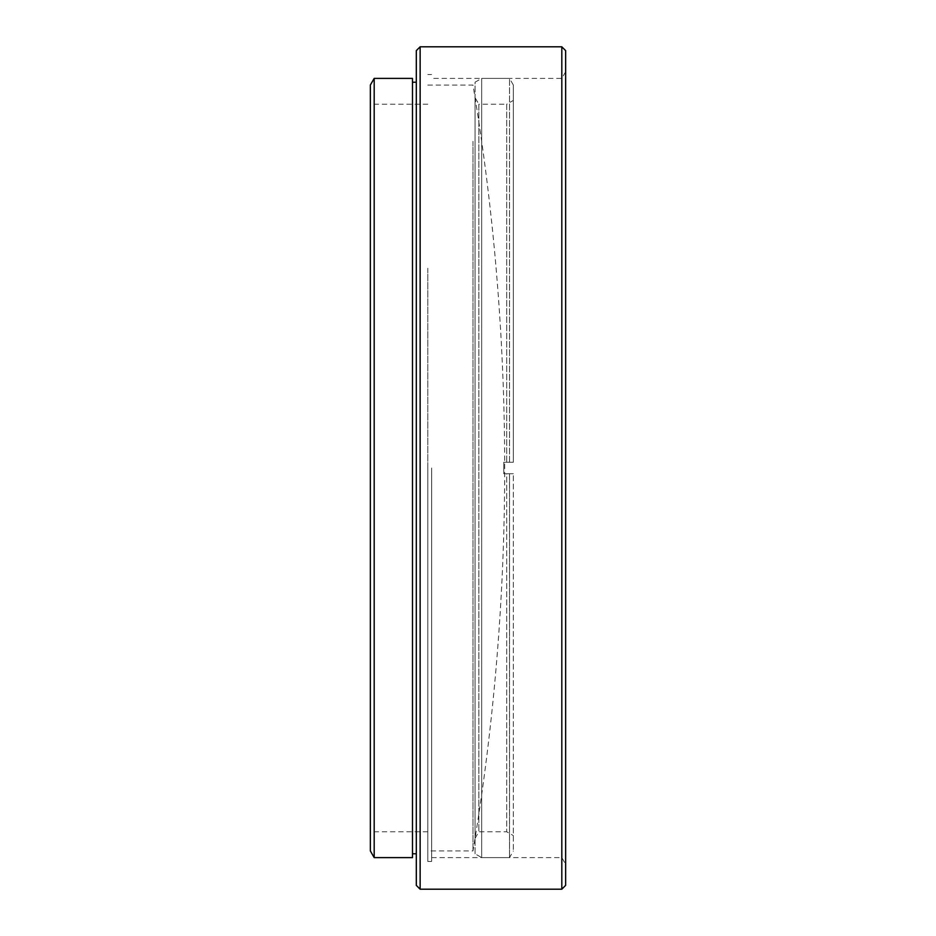 <?xml version="1.0" encoding="UTF-8"?>
<svg xmlns="http://www.w3.org/2000/svg" width="936" height="936" viewBox="0 0 936 936"><rect width="100%" height="100%" fill="white"/><g stroke="black" fill="none" stroke-linecap="round" stroke-linejoin="round"><path stroke-width="0.7" stroke-dasharray="4.68 3.51" d="M416.309 50.626L416.309 885.374M420.135 889.2L420.135 46.8M565.636 885.374L565.636 50.626M561.811 46.8L561.811 889.2M370.363 85.024L370.363 850.976M374.189 857.61L374.189 78.39M427.799 468L427.799 861.436L427.799 468M431.625 468L431.625 861.436L431.625 468M412.483 78.39L412.483 857.61M370.363 468L370.363 104.235L370.363 468M412.483 468L412.483 853.784L412.483 468M565.636 468L565.636 71.756L565.636 468M561.811 468L561.811 78.39L561.811 468M427.799 268.234L427.799 850.906L427.799 268.234M472.996 141.324L472.996 850.906L472.996 141.324M475.043 97.601L475.043 838.399L475.043 97.601L478.869 104.235L478.869 831.765L478.869 104.235L506.704 104.235L506.704 462.255L513.337 462.255L513.337 85.024L513.337 462.255L509.5 462.255L509.5 78.39L509.5 462.255L503.755 462.255L506.704 462.255L503.755 462.255L503.755 473.745L503.755 462.255L503.755 473.745L509.5 473.745L509.5 857.61L509.5 473.745L503.755 473.745L513.337 473.745L513.337 850.976L513.337 473.745L506.704 473.745L506.704 831.765L513.337 835.591M513.337 85.024L509.5 78.39L481.677 78.39L481.677 857.61L481.677 78.39L475.043 82.216L475.043 853.784L481.677 857.61L509.5 857.61L513.337 850.976M475.043 838.399L478.869 831.765L506.704 831.765L506.704 473.745L503.755 473.745L503.755 462.255L513.337 462.255L506.704 462.255L506.704 104.235L513.337 100.409M475.043 853.784L475.043 82.216M509.5 473.745L513.337 473.745L509.5 473.745M431.625 857.61L561.811 857.61L565.636 864.244M427.799 831.765L370.363 831.765M431.625 861.436L427.799 861.436M565.636 71.756L561.811 78.39L431.625 78.39M431.625 74.564L427.799 74.564M427.799 104.235L370.363 104.235M427.799 85.094L472.996 85.094A2329.411 2329.411 0 0 1 472.996 850.906L427.799 850.906"/><path stroke-width="1.4" d="M420.135 889.2L416.309 885.374L416.309 50.626L420.135 46.8L420.135 889.2L561.811 889.2L561.811 46.8L420.135 46.8M561.811 46.8L565.636 50.626L565.636 885.374L561.811 889.2M374.189 857.61L370.363 850.976L370.363 85.024L374.189 78.39L374.189 857.61L412.483 857.61L412.483 78.39L374.189 78.39M416.309 82.216L412.483 82.216M416.309 853.784L412.483 853.784"/></g></svg>
